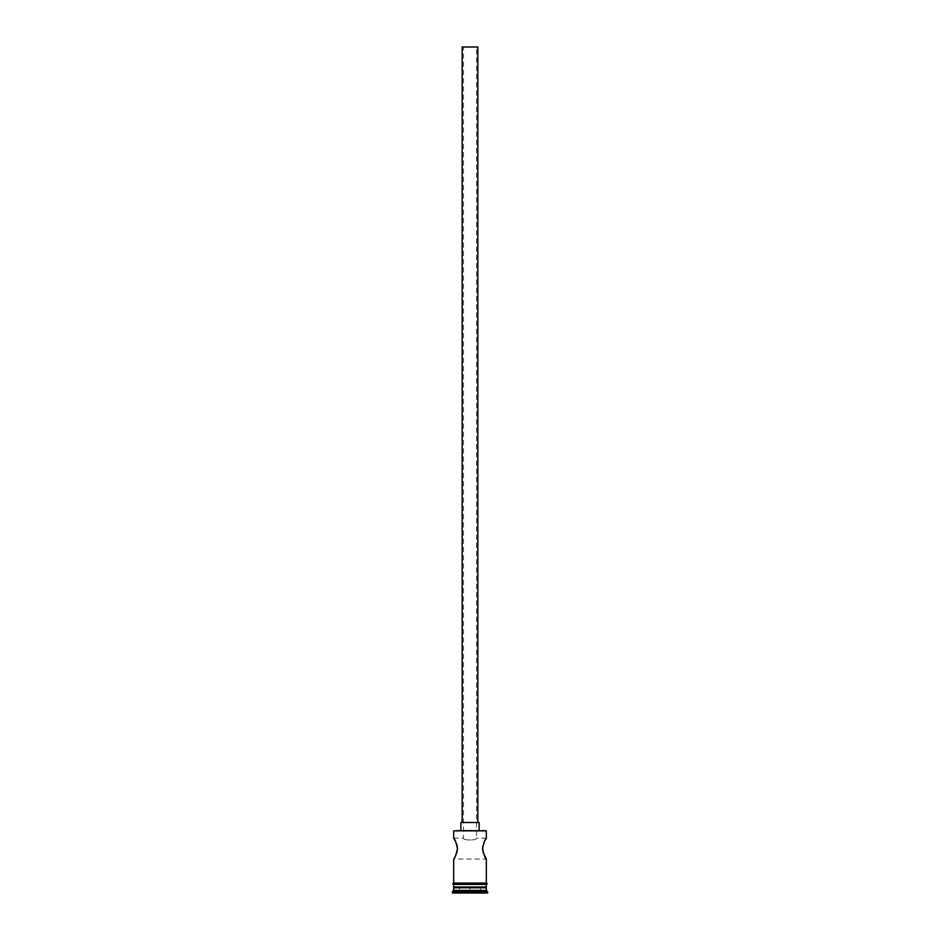 <?xml version="1.0" encoding="UTF-8"?>
<svg xmlns="http://www.w3.org/2000/svg" width="940" height="940" viewBox="0 0 940 940"><rect width="100%" height="100%" fill="white"/><g stroke="black" fill="none" stroke-linecap="round" stroke-linejoin="round"><path stroke-width="0.7" stroke-dasharray="4.7 3.53" d="M453.679 838.163L463.467 838.163L463.467 47L476.533 47L463.467 47M486.321 838.163L476.533 838.163C476.933 840.583 463.079 840.595 463.467 838.163C463.068 840.595 476.933 840.595 476.533 838.163L476.533 47M462.163 822.5L477.837 822.5L462.163 822.5M460.859 830.337L479.142 830.337L460.859 830.337M483.195 852.709L482.714 850.688M482.714 846.529L483.877 842.651M455.442 856.011L453.679 859.054L486.321 859.054M455.454 841.241L456.488 843.568M457.287 846.517L457.463 848.62M456.816 852.674L456.088 854.636M485.534 886.996L454.466 886.996L485.534 886.996M486.321 883.083L453.679 883.083L486.321 883.083M486.321 884.387L453.679 884.387L486.321 884.387M486.45 883.083L453.55 883.083M453.55 884.387L486.45 884.387M485.792 830.337L454.208 830.337M470 893L459.166 893L470 893M452.375 893L487.625 893M452.375 891.696L487.625 891.696M453.679 887.783L486.321 887.783M453.679 890.391L486.321 890.391M453.679 886.996L486.321 886.996M453.679 830.854L486.321 830.854M479.142 822.5L460.859 822.5M477.837 47L462.163 47M480.316 887.783L480.834 893L480.316 887.783L470 887.783L470 892.483L470 887.783L480.316 887.783M459.684 887.783L459.166 893L459.684 887.783L470 887.783L459.684 887.783"/><path stroke-width="1.41" d="M453.679 830.854L486.321 830.854L453.679 830.854L453.679 838.163L455.454 841.241M462.163 822.5L462.163 47L477.837 47L477.837 822.5M460.859 830.337L460.859 822.5L479.142 822.5L479.142 830.337M484.547 841.241L486.321 838.163C485.193 838.786 483.936 842.264 482.537 848.597C483.924 854.954 485.181 858.443 486.321 859.054L483.195 852.709M482.714 850.688L482.714 846.529M483.877 842.651L484.5 841.323M456.488 843.568L457.287 846.517M457.463 848.62L456.816 852.674M456.088 854.636L455.442 856.011M454.466 886.996L452.375 893L487.625 893L487.625 891.696L452.375 891.696M485.534 886.996L486.321 887.783L453.679 887.783M486.321 887.783L486.321 890.391L453.679 890.391M486.321 890.391L487.625 891.696M453.679 883.083L453.679 859.054C454.819 858.432 456.076 854.954 457.463 848.62C456.076 842.264 454.807 838.786 453.679 838.163M486.321 859.054L486.321 883.083M486.321 830.854L486.321 838.163M453.679 884.387L453.679 886.996L486.321 886.996L486.321 884.387M453.55 883.083L486.45 883.083A0.658 0.658 0 0 1 487.108 883.729A0.658 0.658 0 0 1 486.45 884.387L453.55 884.387A0.658 0.658 0 0 1 452.892 883.729A0.658 0.658 0 0 1 453.55 883.083"/></g></svg>
